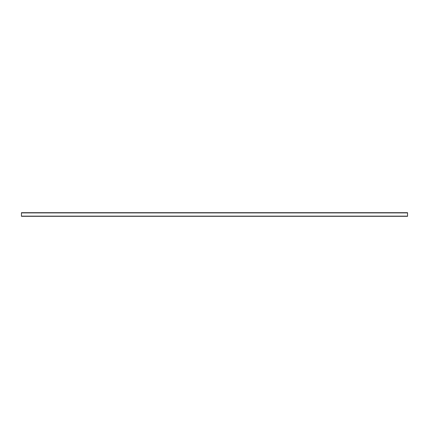 <?xml version="1.0" encoding="UTF-8"?>
<svg xmlns="http://www.w3.org/2000/svg" width="429" height="429" viewBox="0 0 429 429"><rect width="100%" height="100%" fill="white"/><g stroke="black" fill="none" stroke-linecap="round" stroke-linejoin="round"><path stroke-width="0.64" d="M21.45 216.313L407.55 216.313L407.55 212.687L21.45 212.687L21.45 216.313M21.45 216.136L407.55 216.136M21.45 212.907L407.55 212.907"/></g></svg>
